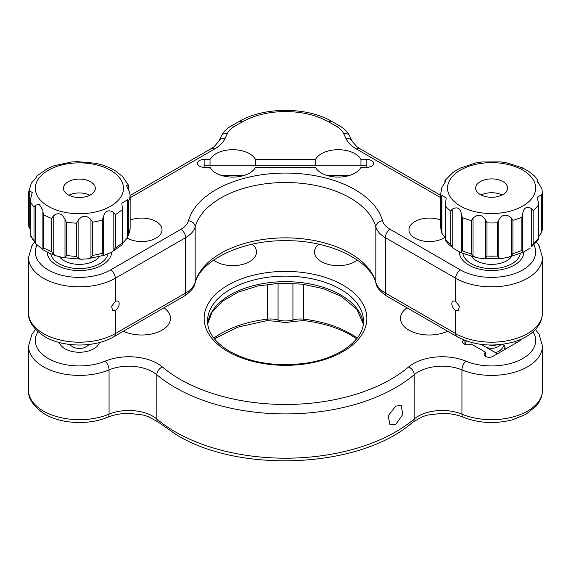 <?xml version="1.0" encoding="UTF-8"?>
<svg xmlns="http://www.w3.org/2000/svg" width="571" height="571" viewBox="0 0 571 571"><rect width="100%" height="100%" fill="white"/><g stroke="black" fill="none" stroke-linecap="round" stroke-linejoin="round"><path stroke-width="0.86" d="M395.746 406.095L401.192 405.46L402.812 414.36L395.746 424.36L390.007 424.831L388.194 415.816L395.746 406.095M213.661 260.069A23.725 13.697 0 0 0 215.995 261.639A23.725 13.697 0 0 0 241.854 264.609A23.725 13.697 0 0 0 256.5 251.954A23.725 13.697 0 0 0 252.339 244.202M318.661 244.202A23.725 13.697 0 0 0 314.5 251.954A23.725 13.697 0 0 0 321.452 261.639A23.725 13.697 0 0 0 357.339 260.069M463.809 339.966A5.082 2.934 0 0 0 462.56 341.893A5.082 2.934 0 0 0 464.052 343.97A5.082 2.934 0 0 0 471.239 343.97L485.621 352.271A5.082 2.934 0 0 0 484.129 354.348A5.082 2.934 0 0 0 485.621 356.418A5.082 2.934 0 0 0 492.809 356.418L519.175 341.201A5.082 2.934 0 0 0 520.631 339.452M59.355 342.529A20.335 11.741 0 0 0 65.008 348.81A20.335 11.741 0 0 0 85.522 351.7A20.335 11.741 0 0 0 99.425 342.529M407.037 307.812A28.807 16.63 0 0 0 400.485 318.368A28.807 16.63 0 0 0 408.929 330.131A28.807 16.63 0 0 0 447.585 331.223M123.415 331.223A28.807 16.63 0 0 0 154.013 333.407A28.807 16.63 0 0 0 170.515 318.368A28.807 16.63 0 0 0 163.963 307.812M485.621 356.418L485.621 352.271M502.287 344.356L504.157 345.441L504.793 345.077L504.793 349.502M494.672 352.179A10.171 5.867 120 0 0 504.157 345.441M536.562 242.161L539.117 245.773L542.45 257.485A50.84 29.349 180 0 1 511.066 284.601A50.84 29.349 180 0 1 455.658 278.241L455.658 301.488A5.425 3.133 -120 0 0 452.946 301.217A5.425 3.133 -120 0 0 452.118 305.564A5.425 3.133 -120 0 0 455.658 310.346L455.658 333.592A50.84 29.349 0 0 0 511.066 339.952A50.84 29.349 0 0 0 542.45 312.837C542.164 321.916 537.361 327.84 533.878 331.016C528.325 336.148 521.145 339.923 512.33 342.343C492.116 347.268 473.694 345.384 457.064 336.69A6.781 3.911 -60 0 1 455.658 333.592L385.332 292.987A6.781 3.911 120 0 0 386.738 296.092L457.064 336.69M459.412 251.797A32.197 18.593 0 0 0 459.412 251.954A32.197 18.593 0 0 0 468.841 265.094A32.197 18.593 0 0 0 503.929 269.127A32.197 18.593 0 0 0 523.807 251.954A32.197 18.593 0 0 0 523.807 251.89M440.769 220.12A20.335 11.741 0 0 0 419.806 219.428A20.335 11.741 0 0 0 408.964 229.813A20.335 11.741 0 0 0 414.917 238.114A20.335 11.741 0 0 0 444.852 237.372M115.342 310.346A5.425 3.133 120 0 0 118.882 305.564A5.425 3.133 120 0 0 118.054 301.217A5.425 3.133 120 0 0 115.342 301.488L111.623 306.17L112.523 310.553L115.342 310.346L115.342 333.592L185.668 292.987L185.668 237.636L115.342 278.241L115.342 301.488M47.193 252.175A32.197 18.593 0 0 0 56.622 265.094A32.197 18.593 0 0 0 91.531 269.169A32.197 18.593 0 0 0 111.588 252.175M127.247 238.071A20.335 11.741 0 0 0 127.326 238.114A20.335 11.741 0 0 0 149.488 240.662A20.335 11.741 0 0 0 162.036 229.813A20.335 11.741 0 0 0 156.083 221.512A20.335 11.741 0 0 0 130.152 220.149M315.492 159.48L255.508 159.48A23.725 13.697 0 0 0 249.548 153.713A23.725 13.697 0 0 0 210.035 159.48L204.154 159.48A6.781 3.911 0 0 0 197.38 163.399A6.781 3.911 0 0 0 199.365 166.161A6.781 3.911 0 0 0 204.154 167.31L210.035 167.31A23.725 13.697 0 0 0 215.995 173.084A23.725 13.697 0 0 0 255.508 167.31L315.492 167.31A23.725 13.697 0 0 0 321.452 173.084A23.725 13.697 0 0 0 360.965 167.31L366.846 167.31A6.781 3.911 0 0 0 373.62 163.399A6.781 3.911 0 0 0 366.846 159.48L360.965 159.48A23.725 13.697 0 0 0 355.005 153.713A23.725 13.697 0 0 0 315.492 159.48L315.492 165.233M210.035 159.48L210.035 165.233M255.508 165.233L255.508 159.48M360.965 165.233L360.965 159.48M455.658 301.488L459.37 306.163L458.477 310.553L455.658 310.346M462.945 253.603A28.807 16.63 0 0 0 492.173 268.584A28.807 16.63 0 0 0 520.274 253.603M523.486 252.096A32.197 18.593 180 0 1 523.721 253.338M511.616 256.536A21.52 12.426 180 0 1 492.031 264.373A21.52 12.426 180 0 1 471.61 256.536M459.498 253.338A32.197 18.593 180 0 1 459.755 252.011M50.762 253.831A28.807 16.63 0 0 0 57.842 262.995A28.807 16.63 0 0 0 88.198 267.785A28.807 16.63 0 0 0 108.04 253.688M111.316 252.311A32.197 18.593 180 0 1 111.502 253.338M99.211 256.793A21.52 12.426 180 0 1 63.295 260.198A21.52 12.426 180 0 1 59.512 256.714M47.279 253.338A32.197 18.593 180 0 1 47.464 252.311M441.954 195.403L441.954 233.389L441.098 230.177L441.098 196.966L441.954 195.403L446.294 198.044L445.266 204.175L445.266 239.913M441.954 233.389L445.266 237.943M461.447 214.389L462.296 217.608L462.296 250.819L461.447 252.375L461.447 214.389C460.404 208.137 457.328 206.402 452.218 209.179L452.218 247.164L453.831 248.649L448.977 244.666L445.437 240.562M441.369 231.876L440.769 226.837A50.84 29.349 0 0 0 441.098 230.177M521.773 168.088L523.136 168.252L529.388 171.814L534.242 175.797L537.689 179.751L536.926 180.086L541.936 188.937L542.45 193.626A50.84 29.349 180 0 1 542.243 196.296L542.243 229.499L541.415 232.732L541.415 194.747L542.243 196.296M441.098 196.966A50.84 29.349 180 0 1 440.769 193.626L441.804 187.731L445.951 180.786L445.059 180.422L453.01 172.406L460.048 168.181L475.436 163.028L481.653 162.007L500.51 161.893L506.684 162.806L522.344 167.781M444.809 183.455L445.002 180.515L445.002 183.177M477.906 192.784A15.931 9.2 0 0 0 495.821 196.959A15.931 9.2 0 0 0 507.54 188.095A15.931 9.2 0 0 0 505.314 183.398A15.931 9.2 0 0 0 487.398 179.223A15.931 9.2 0 0 0 475.679 188.095A15.931 9.2 0 0 0 477.906 192.784M537.782 182.27L537.689 179.751M537.782 179.894L537.953 182.527M541.415 194.747L537.268 197.266L538.225 201.963L538.246 205.317A50.84 29.349 180 0 1 533.15 210.549L533.15 243.76L531.708 246.636L531.708 208.651L533.15 210.549M533.15 243.76A50.84 29.349 0 0 0 538.246 238.521L538.16 240.041L531.708 246.636M538.41 237.001L541.415 232.732M531.708 208.651C526.612 205.945 523.607 207.723 522.686 213.982L522.686 251.968L523.172 252.282L530.209 248.057M522.686 251.968L521.873 250.419L521.873 217.208L522.686 213.982M511.252 217.894L512.922 220.278L512.922 253.481L511.252 255.879L511.252 217.894C506.32 213.633 502.173 214.303 498.826 219.906L498.826 257.892L501.574 258.449L507.79 257.435L511.252 255.879M498.826 257.892L497.391 255.994L497.391 222.79L498.826 219.906M485.536 219.992L486.992 222.854L486.992 256.065L485.536 257.978L485.536 219.992C482.081 214.439 477.92 213.825 473.031 218.151L473.031 256.136L476.535 257.649L482.709 258.57L485.536 257.978M473.031 256.136L471.361 253.76L471.361 220.549L473.031 218.151M453.831 248.649L460.876 252.682L461.447 252.375M452.218 247.164L450.762 244.309L450.762 211.099L452.218 209.179M502.109 195.011A15.931 9.2 0 0 0 481.117 195.011M122.215 243.753L127.454 237.743L127.454 199.757L128.511 201.399L128.511 234.61L127.454 237.743L130.145 228.914L130.152 195.239L130.152 228.778M122.265 244.145L121.994 244.895L111.488 252.225L113.815 250.505L113.815 212.519C108.618 209.307 105.135 210.763 103.372 216.894L103.372 254.88L104.543 255.173L111.488 252.225M122.194 244.545L122.273 207.58L121.837 203.226L127.454 199.757M113.815 212.519L115.378 214.568L115.378 247.771L113.815 250.505M103.372 254.88L102.323 253.239L102.323 220.028L103.372 216.894M90.953 219.635L92.602 222.176L92.602 255.387L90.953 257.621L90.953 219.635C86.364 214.91 82.088 215.167 78.12 220.406L78.12 258.392L81.41 259.234L87.37 258.877L90.953 257.621M78.12 258.392L76.557 256.35L76.557 223.14L78.12 220.406M64.994 219.2L66.286 222.198L66.286 255.401L64.994 257.178L64.994 219.2L62.303 215.074C58.991 213.062 55.958 213.426 53.21 216.159L53.21 254.145L56.329 255.865L62.874 257.571L81.41 259.234M62.303 257.435L64.994 257.178M53.21 254.145L51.561 251.604L51.561 218.4L53.21 216.159M238.971 121.552C263.788 106.67 307.212 106.67 332.029 121.552A6.781 3.911 120 0 0 328.639 121.887A61.011 35.224 0 0 0 242.361 121.887A6.781 3.911 60 0 0 238.971 121.552L231.012 126.141A6.781 3.911 60 0 1 234.403 126.476A27.115 15.653 0 0 0 227.386 133.5L225.067 138.489A40.669 23.482 180 0 1 214.539 149.017A6.781 3.911 -120 0 0 211.149 148.681L130.152 195.446L129.553 192.177L126.534 185.632L128.218 184.768L128.432 185.147L122.736 176.717L115.942 171.2L110.032 167.945L102.452 165.012L95.907 163.306L77.363 161.643L71.411 162L54.238 165.704L47.293 168.652L36.787 175.982L36.587 177.089M128.218 189.693L128.218 184.768L128.482 186.203M89.426 181.157A15.931 9.2 0 0 0 72.538 179.993A15.931 9.2 0 0 0 63.46 188.302A15.931 9.2 0 0 0 69.348 195.439A15.931 9.2 0 0 0 86.242 196.602A15.931 9.2 0 0 0 95.321 188.302A15.931 9.2 0 0 0 89.426 181.157M89.883 195.218A15.931 9.2 0 0 0 89.426 194.996A15.931 9.2 0 0 0 68.891 195.218M42.889 211.32L43.482 214.61L43.482 247.821L42.882 249.22L42.904 210.342L39.149 204.218L35.316 205.289L35.316 243.275L42.839 249.67L48.749 252.932L56.336 255.865M35.316 243.275L34.017 240.284L34.017 207.073L35.316 205.289M29.228 190.714L29.228 228.7L28.629 225.409L28.629 192.199L29.228 190.714L32.247 192.513L30.227 200.378L30.227 235.145M34.017 240.284A50.84 29.349 0 0 1 30.299 234.674L30.563 236.109M28.629 192.199L28.629 225.409M28.629 192.099L31.326 183.134C35.745 178.238 37.5 175.968 36.587 176.332L36.515 177.217M366.846 159.48L366.846 167.31M366.846 165.233L204.154 165.233L204.154 167.31M59.627 343.278A20.335 11.741 180 0 1 59.912 342.671M98.869 342.671A20.335 11.741 180 0 1 99.154 343.278M466.428 340.951A5.082 2.934 120 0 0 465.051 344.413M303.736 284.322L303.736 319.175A91.51 52.832 180 0 1 350.209 333.592A91.51 52.832 180 0 1 357.175 338.103M107.698 417.237C88.869 425.274 61.454 424.032 44.845 414.182C33.396 406.566 27.965 398.615 28.55 390.321A50.84 29.349 0 0 0 43.439 411.077A50.84 29.349 0 0 0 109.061 414.161A6.781 3.233 67.5 0 1 107.698 417.237C113.979 414.667 121.102 413.368 129.089 413.347L143.043 414.996L148.332 416.594L158.039 421.969A6.781 4.568 130.2 0 1 156.811 419A155.912 90.011 0 0 0 175.254 431.833A155.912 90.011 0 0 0 414.189 419A6.781 4.568 49.8 0 1 412.961 421.969C361.821 467.899 240.933 474.23 176.66 434.938L158.039 421.969M37.986 331.801A44.06 25.438 0 0 0 48.235 358.495A44.06 25.438 0 0 0 105.1 361.165A40.669 23.482 180 0 1 162.407 366.975A149.131 86.1 0 0 0 180.051 379.251A149.131 86.1 0 0 0 408.593 366.975A6.781 4.568 49.8 0 1 414.189 374.719A155.912 90.011 180 0 1 175.254 387.552A155.912 90.011 180 0 1 156.811 374.719A33.896 19.571 0 0 0 109.061 369.88A50.84 29.349 180 0 1 43.439 366.796A50.84 29.349 180 0 1 28.55 346.04L31.912 334.285L35.566 329.438M162.407 366.975A6.781 4.568 130.2 0 0 156.811 374.719L156.811 419A33.896 19.571 180 0 0 109.061 414.161L109.061 369.88A6.781 3.233 67.5 0 0 105.1 361.165M343.021 285.157A81.346 46.965 180 0 1 343.021 351.579A81.346 46.965 180 0 1 227.979 351.579A81.346 46.965 180 0 1 227.979 285.157A81.346 46.965 180 0 1 343.021 285.157M363.456 321.138A77.956 45.009 0 0 0 340.623 289.311A77.956 45.009 0 0 0 255.665 279.554A77.956 45.009 0 0 0 207.544 321.138C207.616 332.408 214.996 342.5 229.678 351.408C251.575 363.235 277.263 367.11 306.741 363.042C340.345 358.053 364.334 338.931 363.456 321.138M207.701 323.843A77.956 45.009 180 0 1 257.949 284.572A77.956 45.009 180 0 1 340.623 294.85A77.956 45.009 180 0 1 363.299 323.843M464.052 343.97L464.052 340.059M535.434 329.438L539.11 334.313L542.45 346.04A50.84 29.349 180 0 1 514.806 372.164A50.84 29.349 180 0 1 461.939 369.88A6.781 3.233 -67.5 0 1 465.9 361.165A44.06 25.438 0 0 0 518.218 360.786A44.06 25.438 0 0 0 533.014 331.801M408.593 366.975A40.669 23.482 180 0 1 465.9 361.165M461.939 369.88A33.896 19.571 0 0 0 414.189 374.719L414.189 419A33.896 19.571 180 0 1 461.939 414.161A50.84 29.349 0 0 0 514.806 416.437A50.84 29.349 0 0 0 542.45 390.321C542.421 394.468 541.301 398.387 539.088 402.077L536.34 405.91L525.791 414.389L512.465 419.792C495.371 424.146 478.983 423.297 463.302 417.237A6.781 3.233 -67.5 0 1 461.939 414.161L461.939 369.88M213.825 338.103A91.51 52.832 180 0 1 267.264 319.175L267.264 284.322M278.07 283.302L278.07 319.967A16.944 9.786 0 0 0 292.93 319.967L292.93 283.302M214.353 338.781L237.864 327.14L266.985 320.624A3.39 0.55 83.3 0 0 267.264 319.175A16.944 9.786 180 0 1 278.07 319.967A3.39 1.213 105.7 0 0 278.641 321.473C283.216 322.694 287.784 322.694 292.359 321.473A3.39 1.213 74.3 0 0 292.93 319.967A16.944 9.786 180 0 1 303.736 319.175A3.39 0.55 -83.3 0 0 304.015 320.624L292.359 321.473M36.994 245.023A44.06 25.438 0 0 0 48.235 269.94A44.06 25.438 0 0 0 110.546 269.94A6.781 3.911 60 0 1 115.342 278.241A50.84 29.349 180 0 1 43.439 278.241A50.84 29.349 180 0 1 28.55 257.485L31.912 245.73L34.353 242.261M113.936 336.69C95.371 347.782 63.41 347.782 44.845 336.69C33.396 329.074 27.965 321.123 28.55 312.837A50.84 29.349 0 0 0 43.439 333.592A50.84 29.349 0 0 0 115.342 333.592A6.781 3.911 60 0 1 113.936 336.69L184.262 296.092C190.971 291.467 194.547 287.263 194.996 283.473C199.622 261.382 240.848 239.856 285.743 240.726C330.466 239.998 371.386 261.468 376.003 283.473C376.446 287.263 380.029 291.467 386.738 296.092M376.003 283.473A6.781 5.467 164.4 0 1 375.839 282.274L375.839 226.923A91.51 52.832 0 0 0 350.209 197.987A91.51 52.832 0 0 0 257.357 185.075A91.51 52.832 0 0 0 195.161 226.923L195.161 282.274A91.51 52.832 180 0 1 257.357 240.42A91.51 52.832 180 0 1 350.209 253.338A91.51 52.832 180 0 1 375.839 282.274A33.896 19.571 0 0 0 385.332 292.987L385.332 237.636A33.896 19.571 180 0 1 375.839 226.923A6.781 5.467 164.4 0 1 382.534 220.763A27.115 15.653 0 0 0 390.129 229.335A6.781 3.911 120 0 0 385.332 237.636L455.658 278.241A6.781 3.911 -60 0 1 460.454 269.94A44.06 25.438 0 0 0 513.979 273.866A44.06 25.438 0 0 0 533.964 244.93M204.154 165.233L204.154 159.48M184.262 296.092A6.781 3.911 60 0 0 185.668 292.987A33.896 19.571 0 0 0 195.161 282.274A6.781 5.467 15.6 0 1 194.996 283.473M195.161 226.923A33.896 19.571 180 0 1 185.668 237.636A6.781 3.911 60 0 0 180.871 229.335A27.115 15.653 0 0 0 188.466 220.763A6.781 5.467 15.6 0 1 195.161 226.923M390.129 229.335L460.454 269.94M440.769 195.403L359.851 148.681A6.781 3.911 120 0 0 356.461 149.017A40.669 23.482 180 0 1 345.933 138.489L343.614 133.5A27.115 15.653 0 0 0 336.597 126.476L328.639 121.887M440.769 197.694L356.461 149.017M359.851 148.681L356.932 146.754L352.079 141.173A6.781 5.346 155.1 0 0 345.933 138.489M352.079 141.173L349.766 136.176A6.781 5.346 155.1 0 0 343.614 133.5M332.029 121.552L339.988 126.141A6.781 3.911 120 0 0 336.597 126.476M242.361 121.887L234.403 126.476M227.386 133.5A6.781 5.346 -155.1 0 0 221.234 136.176L218.921 141.173L214.068 146.754L211.149 148.681M225.067 138.489A6.781 5.346 -155.1 0 0 218.921 141.173M214.539 149.017L130.152 197.737M110.546 269.94L180.871 229.335M188.466 220.763A98.291 56.75 180 0 1 285.5 173.063A98.291 56.75 180 0 1 382.534 220.763M489.483 345.027A13.554 10.478 11.3 0 0 490.774 345.241A13.554 10.478 11.3 0 0 496.927 344.884M445.451 239.142A50.84 29.349 0 0 0 447.878 241.804A50.84 29.349 0 0 0 450.762 244.309M450.762 211.099A50.84 29.349 180 0 1 447.878 208.593A50.84 29.349 180 0 1 445.451 205.931M529.51 175.119A44.06 25.438 0 0 0 469.141 166.211A44.06 25.438 0 0 0 453.709 201.063A44.06 25.438 0 0 0 514.078 209.971A44.06 25.438 0 0 0 529.51 175.119M542.243 229.499A50.84 29.349 0 0 0 542.45 226.837L542.122 230.591M538.246 238.521L538.246 205.317M521.873 217.208A50.84 29.349 180 0 1 512.922 220.278M512.922 253.481A50.84 29.349 0 0 0 521.873 250.419M497.391 222.79A50.84 29.349 180 0 1 486.992 222.854M486.992 256.065A50.84 29.349 0 0 0 497.391 255.994M471.361 220.549A50.84 29.349 180 0 1 462.296 217.608M462.296 250.819A50.84 29.349 0 0 0 471.361 253.76M128.511 234.61A50.84 29.349 0 0 0 130.152 228.678M115.378 247.771A50.84 29.349 0 0 0 121.937 243.11M92.602 255.387A50.84 29.349 0 0 0 102.323 253.239M66.286 255.401A50.84 29.349 0 0 0 76.557 256.35M43.482 247.821A50.84 29.349 0 0 0 47.35 249.834A50.84 29.349 0 0 0 51.561 251.604M51.626 208.051A44.06 25.438 0 0 0 113.6 204.332A44.06 25.438 0 0 0 107.155 168.545A44.06 25.438 0 0 0 45.18 172.271A44.06 25.438 0 0 0 51.626 208.051M51.561 218.4A50.84 29.349 180 0 1 47.35 216.623A50.84 29.349 180 0 1 43.482 214.61M76.557 223.14A50.84 29.349 180 0 1 66.286 222.198M102.323 220.028A50.84 29.349 180 0 1 92.602 222.176M121.937 209.9A50.84 29.349 180 0 1 115.378 214.568M130.152 195.468A50.84 29.349 180 0 1 128.511 201.399M42.889 249.127L42.889 211.791M34.017 207.073A50.84 29.349 180 0 1 30.299 201.463M356.647 338.781L350.908 335.141C337.846 327.683 322.208 322.843 304.015 320.624M363.292 323.907L356.882 309.325L341.322 296.399L323.436 288.676L302.352 284.144L279.854 283.216L257.828 285.971L238.128 292.174L222.433 301.224L212.077 312.18L207.708 323.907M463.302 417.237C457.021 414.667 449.898 413.368 441.911 413.347L427.957 414.996L422.668 416.594L412.961 421.969M542.45 346.04L542.45 390.321M28.55 346.04L28.55 390.321M266.985 320.624L278.641 321.473M28.55 257.485L28.55 312.837M542.45 257.485L542.45 312.837M339.988 126.141C344.499 128.718 347.76 132.058 349.766 136.176M231.012 126.141C226.501 128.718 223.24 132.058 221.234 136.176M482.188 344.513A13.554 13.554 0 0 0 484.436 346.269M485.236 346.733A13.554 13.554 0 0 0 501.031 344.513M69.726 344.484A13.554 13.554 0 0 0 89.055 344.484M542.45 193.626L542.45 226.837M538.41 203.818L538.41 239.192M445.266 239.841L445.266 204.325M440.769 193.626L440.769 226.837M523.172 252.282L507.79 257.435M501.566 258.449L482.709 258.57M476.535 257.649L460.876 252.682M104.543 255.173L87.37 258.877M30.227 235.088L30.227 200.5M128.554 190.257L128.554 185.732M122.265 207.751L122.265 244.088M36.044 244.16L30.349 235.73M349.659 175.397L326.79 175.397M244.21 175.397L221.341 175.397M506.42 348.56L504.793 347.625M516.584 342.693L514.749 341.629M497.412 353.763L481.182 344.392"/></g></svg>
